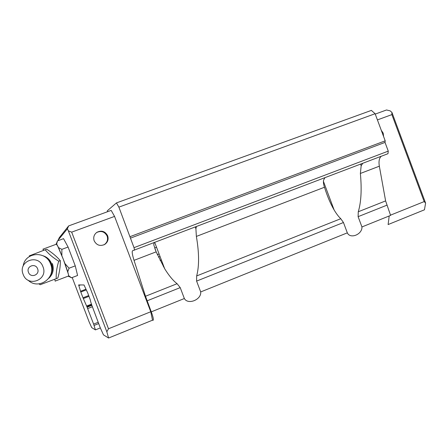<?xml version="1.0" encoding="UTF-8"?>
<svg xmlns="http://www.w3.org/2000/svg" width="448" height="448" viewBox="0 0 448 448"><rect width="100%" height="100%" fill="white"/><g stroke="black" fill="none" stroke-linecap="round" stroke-linejoin="round"><path stroke-width="0.67" d="M91.666 304.791L86.89 306.673L82.992 297.786L88.71 295.557M86.162 289.951L80.791 292.029L78.635 284.934L84.006 284.973L87.702 292.908L90.401 300.154C90.423 301.168 91.258 303.828 92.904 308.14L100.274 327.785L103.477 334.869L108.59 338.022L106.837 331.789L68.382 230.888L71.686 232.142L108.5 328.77L106.837 331.789M103.846 244.894L104.266 244.647C107.246 242.474 108.203 239.624 107.134 236.09C104.698 231.61 101.164 230.434 96.533 232.568M107.666 235.794C108.741 239.344 107.778 242.217 104.782 244.395C100.15 246.495 96.617 245.302 94.175 240.817C93.117 237.339 94.024 234.506 96.902 232.31C101.584 230.076 105.174 231.235 107.666 235.794M383.594 136.528L383.202 133.14L381.287 130.318M67.379 228.805L58.094 240.19L59.321 237.614L68.656 225.904L67.379 228.805L68.382 230.888M58.229 240.621L58.094 240.19M72.206 277.53L89.146 321.944L91.7 327.6L95.413 329.89L93.626 324.117L86.89 306.673M80.791 292.029L82.992 297.786M375.25 114.089L386.518 109.978L390.13 110.846L391.916 112.386L391.877 114.61L424.172 201.589L425.6 203.112L391.916 112.386M389.194 215.97L388.114 224.554L424.458 209.798L425.6 203.112M108.59 338.022L152.516 320.191L150.758 311.746L108.5 328.77M152.516 320.191L153.037 320.331C153.821 320.074 153.233 317.246 151.278 311.858L145.494 296.257L134.036 260.344C132.25 254.576 131.768 251.373 132.602 250.734L387.968 153.703L388.265 151.127L385.022 142.402L385.196 140.834L375.116 113.719L371.37 110.398L116.446 202.91L107.285 210.823L107.498 211.736M95.413 329.89L100.324 327.919M390.505 215.152L424.172 201.589M68.656 225.904L111.182 210.398L114.559 216.406L71.686 232.142M150.758 311.746L114.559 216.406M388.265 151.127L134.014 247.654L134.54 250.141M134.014 247.654L118.882 207.133L116.446 202.91M360.567 164.125L361.172 165.749L360.377 173.466C361.861 189.532 361.155 202.294 358.271 211.764L358.109 216.67L361.945 226.951C362.365 234.416 350.252 239.35 347.323 232.848L200.704 291.939C201.566 299.656 188.026 305.172 184.352 298.525L151.278 311.858M377.418 119.918L391.877 114.61M361.945 226.951L390.6 215.404L385.61 200.906L379.338 166.191C378.554 161.336 379.21 158.021 381.298 156.24M118.882 207.133L375.116 113.719M385.196 140.834L130.082 236.645M154.017 242.732L153.77 244.81L156.15 251.854L164.679 268.744C168.918 275.598 173.057 280.588 177.083 283.713L145.494 296.257M147.095 300.826L180.219 287.616L184.352 298.525M195.261 227.035L195.905 228.749L196.37 236.421C199.198 252.924 199.298 266.101 196.661 275.94L196.599 281.086L200.704 291.939M180.219 287.616L177.083 283.713M196.599 281.086L343.459 222.51L347.323 232.848M343.459 222.51L340.766 218.714C338.582 216.636 336.364 213.718 334.118 209.955C330.484 203.739 327.27 196.174 324.481 187.247C323.506 184.402 323.21 182.011 323.602 180.068L324.968 177.677M155.54 250.393L154.722 247.906L156.526 247.218M361.172 165.749L362.768 163.29M195.905 228.749L196.442 226.582M50.31 275.694C52.461 271.981 52.802 268.044 51.33 263.878C49.801 260.109 47.191 257.488 43.506 256.01M29.232 255.898L45.186 249.771C48.552 253.921 53.071 257.729 58.738 261.195L60.318 260.658C60.452 266.062 59.623 271.858 57.831 278.051L40.253 284.715L38.903 283.875M45.186 249.771L46.855 249.318C52.282 252.762 56.767 256.542 60.318 260.658M56.185 244.278L56.224 243.622L56.672 244.031L58.537 247.649L63.409 259.554L57.602 245.834L56.347 244.216M68.846 276.427L71.54 277.782L77.588 275.475L75.264 265.866L68.085 247.038L63.549 238.661L57.467 240.901L56.403 243.695M68.085 247.038L61.874 249.346L58.537 247.649M61.869 255.517L61.874 249.346M69.07 268.206L67.738 271.774L68.281 273.823L63.409 259.554L64.949 263.586L69.07 268.206L75.264 265.866M55.222 281.075L68.46 276.035C68.785 276.276 68.723 275.542 68.281 273.823L68.852 276.175L68.734 276.562L68.303 276.097M71.54 277.782L68.813 275.862M56.672 244.031L57.467 240.901M64.949 263.586L67.738 271.774M58.738 261.195C56.784 267.456 55.95 273.297 56.235 278.701M23.145 274.338C17.55 261.234 38.326 253.243 42.986 266.795C48.546 280 27.726 287.823 23.145 274.338M28.073 280.162C38.534 290.534 56.538 277.794 50.585 264.074C46.043 250.365 24.942 251.966 23.178 266.039M28.47 272.311C30.604 278.544 40.191 274.898 37.615 268.834C35.476 262.601 25.9 266.263 28.47 272.311M86.632 306.051L91.454 304.164M157.354 254.638L159.085 253.971M80.478 284.95L78.826 285.589M158.469 257.085L160.037 256.486M80.562 291.29L85.842 289.246M160.115 260.49L161.37 260.002M89.006 296.33L83.328 298.542M93.626 324.117L98.179 322.297M92.372 306.734L87.696 308.571M98.672 323.596L94.08 325.427M163.341 266.482L163.761 266.319M91.868 305.351L87.136 307.21M130.407 238.162L385.022 142.402M156.15 251.854L134.036 260.344M358.109 216.67L386.809 205.223M379.338 166.191L360.377 173.466M385.61 200.906L358.271 211.764M324.481 187.247L196.37 236.421M340.766 218.714L196.661 275.94M45.366 257.18L45.147 256.564M42.902 249.178L43.719 250.314M54.802 279.25L55.177 281.187M51.509 273.302L51.274 272.731M48.804 278.286C53.054 274.249 54.242 269.332 52.371 263.525M104.782 244.395L104.266 244.647M154.722 242.458L164.679 268.744M323.411 181.306L334.118 209.955M50.445 275.38C52.618 271.729 53.01 267.865 51.621 263.794C50.002 259.706 47.13 257.023 43.008 255.758M56.543 244.143L43.036 249.133"/></g></svg>
